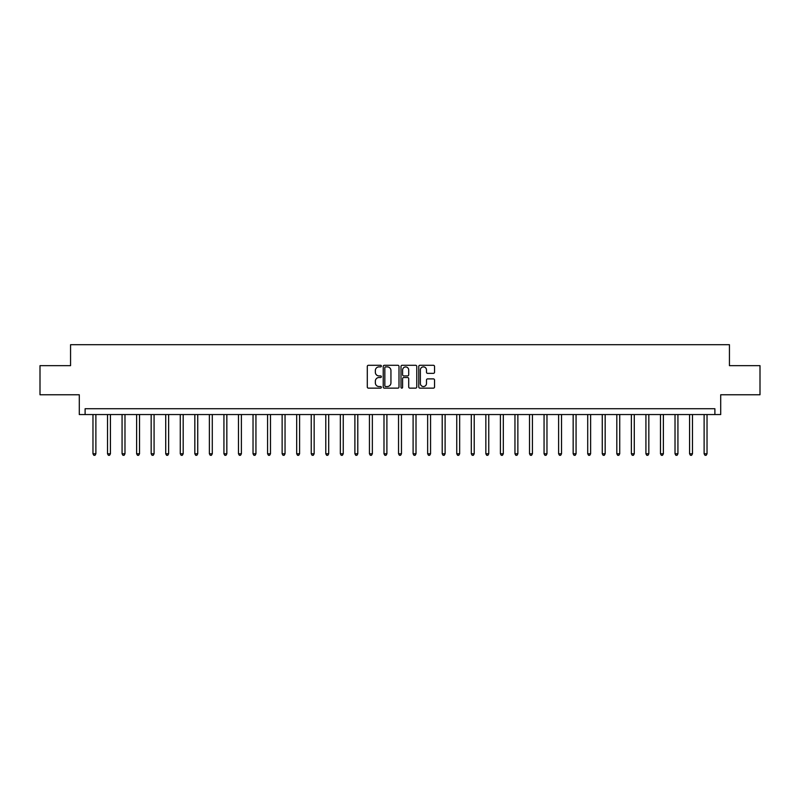 <?xml version="1.0" encoding="UTF-8"?>
<svg xmlns="http://www.w3.org/2000/svg" width="800" height="800" viewBox="0 0 800 800"><rect width="100%" height="100%" fill="white"/><g stroke="black" fill="none" stroke-linecap="round" stroke-linejoin="round"><path stroke-width="1.2" d="M381.37 366.09A0.8 0.8 0 0 0 380.57 365.29L368.43 365.29A1.14 1.14 0 0 0 367.29 366.43L367.29 387A1.14 1.14 0 0 0 368.43 388.14L380.57 388.14A0.8 0.8 0 0 0 381.37 387.34A0.8 0.8 0 0 0 380.57 386.54L379 386.54A3.66 3.66 0 0 1 375.35 382.89L375.35 381.17A3.66 3.66 0 0 1 379 377.52L380.57 377.52A0.8 0.8 0 0 0 381.37 376.72A0.8 0.8 0 0 0 380.57 375.92L379 375.92A3.66 3.66 0 0 1 375.35 372.26L375.35 370.55A3.66 3.66 0 0 1 379 366.89L380.57 366.89A0.8 0.8 0 0 0 381.37 366.09M433.39 373.35A1.14 1.14 0 0 0 434.54 372.2L434.54 366.43A1.14 1.14 0 0 0 433.39 365.29L419.91 365.29A1.14 1.14 0 0 0 418.77 366.43L418.77 387A1.14 1.14 0 0 0 419.91 388.14L433.39 388.14A1.14 1.14 0 0 0 434.54 387L434.54 380.03A1.14 1.14 0 0 0 433.39 378.89L427.62 378.89A1.14 1.14 0 0 0 426.48 380.03L426.48 383.49A3.06 3.06 0 0 1 423.42 386.54A3.06 3.06 0 0 1 420.37 383.49L420.37 369.95A3.06 3.06 0 0 1 423.42 366.89A3.06 3.06 0 0 1 426.48 369.95L426.48 372.2A1.14 1.14 0 0 0 427.62 373.35L433.39 373.35M714.89 414.55L720.71 414.55L720.71 394.76L760 394.76L760 365.66L729.44 365.66L729.44 344.7L70.56 344.7L70.56 365.66L40 365.66L40 394.76L79.29 394.76L79.29 414.55L714.89 414.55L714.89 408.73L85.11 408.73L85.11 414.55M399 366.43A1.14 1.14 0 0 0 397.86 365.29L384.37 365.29A1.14 1.14 0 0 0 383.23 366.43L383.23 387A1.14 1.14 0 0 0 384.37 388.14L397.86 388.14A1.14 1.14 0 0 0 399 387L399 366.43M402.14 365.29L415.63 365.29A1.14 1.14 0 0 1 416.77 366.43L416.77 387A1.14 1.14 0 0 1 415.63 388.14L409.86 388.14A1.14 1.14 0 0 1 408.71 387L408.71 378.66A1.14 1.14 0 0 0 407.57 377.52L403.74 377.52A1.14 1.14 0 0 0 402.6 378.66L402.6 387.34A0.8 0.8 0 0 1 401.8 388.14A0.8 0.8 0 0 1 401 387.34L401 366.43A1.14 1.14 0 0 1 402.14 365.29M385.63 366.89A0.8 0.8 0 0 0 384.83 367.69L384.83 385.74A0.8 0.8 0 0 0 385.63 386.54L387.29 386.54A3.66 3.66 0 0 0 390.94 382.89L390.94 370.55A3.66 3.66 0 0 0 387.29 366.89L385.63 366.89M408.71 370A3.06 3.06 0 0 0 405.66 366.95A3.06 3.06 0 0 0 402.6 370L402.6 374.78A1.14 1.14 0 0 0 403.74 375.92L407.57 375.92A1.14 1.14 0 0 0 408.71 374.78L408.71 370M92.97 414.55L92.97 453.78L95.88 453.78L95.88 414.55M95.88 453.78L95 455.3L93.84 455.3L92.97 453.78M107.52 414.55L107.52 453.78L110.43 453.78L110.43 414.55M110.43 453.78L109.56 455.3L108.39 455.3L107.52 453.78M122.07 414.55L122.07 453.78L124.98 453.78L124.98 414.55M124.98 453.78L124.11 455.3L122.94 455.3L122.07 453.78M136.62 414.55L136.62 453.78L139.53 453.78L139.53 414.55M139.53 453.78L138.66 455.3L137.49 455.3L136.62 453.78M151.17 414.55L151.17 453.78L154.08 453.78L154.08 414.55M154.08 453.78L153.21 455.3L152.05 455.3L151.17 453.78M165.72 414.55L165.72 453.78L168.63 453.78L168.63 414.55M168.63 453.78L167.76 455.3L166.6 455.3L165.72 453.78M180.27 414.55L180.27 453.78L183.19 453.78L183.19 414.55M183.19 453.78L182.31 455.3L181.15 455.3L180.27 453.78M194.83 414.55L194.83 453.78L197.74 453.78L197.74 414.55M197.74 453.78L196.86 455.3L195.7 455.3L194.83 453.78M209.38 414.55L209.38 453.78L212.29 453.78L212.29 414.55M212.29 453.78L211.41 455.3L210.25 455.3L209.38 453.78M223.93 414.55L223.93 453.78L226.84 453.78L226.84 414.55M226.84 453.78L225.97 455.3L224.8 455.3L223.93 453.78M238.48 414.55L238.48 453.78L241.39 453.78L241.39 414.55M241.39 453.78L240.52 455.3L239.35 455.3L238.48 453.78M253.03 414.55L253.03 453.78L255.94 453.78L255.94 414.55M255.94 453.78L255.07 455.3L253.9 455.3L253.03 453.78M267.58 414.55L267.58 453.78L270.49 453.78L270.49 414.55M270.49 453.78L269.62 455.3L268.46 455.3L267.58 453.78M282.13 414.55L282.13 453.78L285.04 453.78L285.04 414.55M285.04 453.78L284.17 455.3L283.01 455.3L282.13 453.78M296.69 414.55L296.69 453.78L299.6 453.78L299.6 414.55M299.6 453.78L298.72 455.3L297.56 455.3L296.69 453.78M311.24 414.55L311.24 453.78L314.15 453.78L314.15 414.55M314.15 453.78L313.27 455.3L312.11 455.3L311.24 453.78M325.79 414.55L325.79 453.78L328.7 453.78L328.7 414.55M328.7 453.78L327.83 455.3L326.66 455.3L325.79 453.78M340.34 414.55L340.34 453.78L343.25 453.78L343.25 414.55M343.25 453.78L342.38 455.3L341.21 455.3L340.34 453.78M354.89 414.55L354.89 453.78L357.8 453.78L357.8 414.55M357.8 453.78L356.93 455.3L355.76 455.3L354.89 453.78M369.44 414.55L369.44 453.78L372.35 453.78L372.35 414.55M372.35 453.78L371.48 455.3L370.32 455.3L369.44 453.78M383.99 414.55L383.99 453.78L386.9 453.78L386.9 414.55M386.9 453.78L386.03 455.3L384.87 455.3L383.99 453.78M398.54 414.55L398.54 453.78L401.46 453.78L401.46 414.55M401.46 453.78L400.58 455.3L399.42 455.3L398.54 453.78M413.1 414.55L413.1 453.78L416.01 453.78L416.01 414.55M416.01 453.78L415.13 455.3L413.97 455.3L413.1 453.78M427.65 414.55L427.65 453.78L430.56 453.78L430.56 414.55M430.56 453.78L429.68 455.3L428.52 455.3L427.65 453.78M442.2 414.55L442.2 453.78L445.11 453.78L445.11 414.55M445.11 453.78L444.24 455.3L443.07 455.3L442.2 453.78M456.75 414.55L456.75 453.78L459.66 453.78L459.66 414.55M459.66 453.78L458.79 455.3L457.62 455.3L456.75 453.78M471.3 414.55L471.3 453.78L474.21 453.78L474.21 414.55M474.21 453.78L473.34 455.3L472.17 455.3L471.3 453.78M485.85 414.55L485.85 453.78L488.76 453.78L488.76 414.55M488.76 453.78L487.89 455.3L486.73 455.3L485.85 453.78M500.4 414.55L500.4 453.78L503.31 453.78L503.31 414.55M503.31 453.78L502.44 455.3L501.28 455.3L500.4 453.78M514.96 414.55L514.96 453.78L517.87 453.78L517.87 414.55M517.87 453.78L516.99 455.3L515.83 455.3L514.96 453.78M529.51 414.55L529.51 453.78L532.42 453.78L532.42 414.55M532.42 453.78L531.54 455.3L530.38 455.3L529.51 453.78M544.06 414.55L544.06 453.78L546.97 453.78L546.97 414.55M546.97 453.78L546.1 455.3L544.93 455.3L544.06 453.78M558.61 414.55L558.61 453.78L561.52 453.78L561.52 414.55M561.52 453.78L560.65 455.3L559.48 455.3L558.61 453.78M573.16 414.55L573.16 453.78L576.07 453.78L576.07 414.55M576.07 453.78L575.2 455.3L574.03 455.3L573.16 453.78M587.71 414.55L587.71 453.78L590.62 453.78L590.62 414.55M590.62 453.78L589.75 455.3L588.59 455.3L587.71 453.78M602.26 414.55L602.26 453.78L605.17 453.78L605.17 414.55M605.17 453.78L604.3 455.3L603.14 455.3L602.26 453.78M616.81 414.55L616.81 453.78L619.73 453.78L619.73 414.55M619.73 453.78L618.85 455.3L617.69 455.3L616.81 453.78M631.37 414.55L631.37 453.78L634.28 453.78L634.28 414.55M634.28 453.78L633.4 455.3L632.24 455.3L631.37 453.78M645.92 414.55L645.92 453.78L648.83 453.78L648.83 414.55M648.83 453.78L647.95 455.3L646.79 455.3L645.92 453.78M660.47 414.55L660.47 453.78L663.38 453.78L663.38 414.55M663.38 453.78L662.51 455.3L661.34 455.3L660.47 453.78M675.02 414.55L675.02 453.78L677.93 453.78L677.93 414.55M677.93 453.78L677.06 455.3L675.89 455.3L675.02 453.78M689.57 414.55L689.57 453.78L692.48 453.78L692.48 414.55M692.48 453.78L691.61 455.3L690.44 455.3L689.57 453.78M704.12 414.55L704.12 453.78L707.03 453.78L707.03 414.55M707.03 453.78L706.16 455.3L705 455.3L704.12 453.78"/></g></svg>
